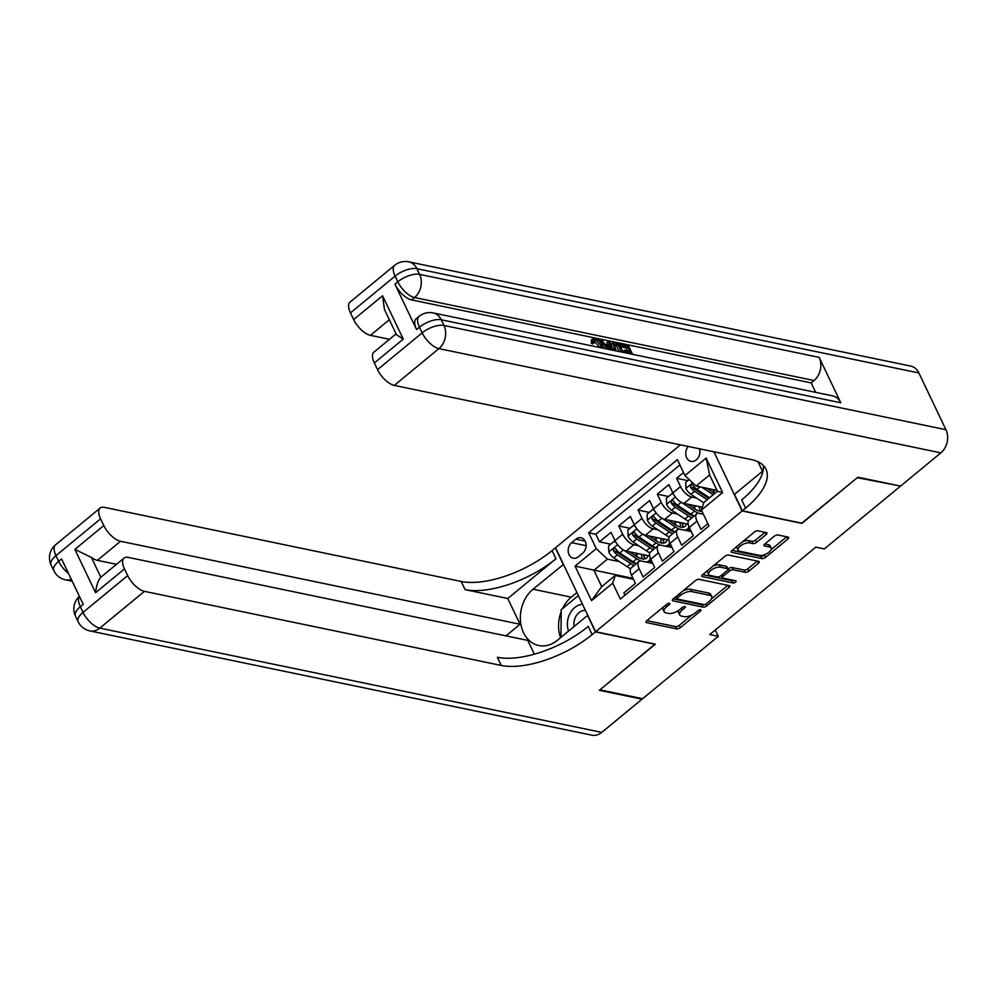 <?xml version="1.0" encoding="UTF-8"?>
<svg xmlns="http://www.w3.org/2000/svg" width="997" height="997" viewBox="0 0 997 997"><rect width="100%" height="100%" fill="white"/><g stroke="black" fill="none" stroke-linecap="round" stroke-linejoin="round"><path stroke-width="1.5" d="M669.386 603.285A1.919 0.835 154.5 0 0 666.893 604.132L646.779 620.707A2.742 1.196 154.5 0 0 645.981 622.24A2.742 1.196 154.5 0 0 646.567 622.614L676.739 628.883A2.742 1.196 154.5 0 0 680.303 627.674L700.405 611.099A1.919 0.835 154.5 0 0 700.966 610.027A1.919 0.835 154.5 0 0 700.555 609.765A1.919 0.835 154.5 0 0 698.062 610.613L695.457 612.756A8.774 3.814 154.5 0 1 684.042 616.632L681.524 616.109A8.774 3.814 154.5 0 1 679.667 614.9A8.774 3.814 154.5 0 1 682.222 610.002L684.827 607.858A1.919 0.835 154.5 0 0 685.388 606.787A1.919 0.835 154.5 0 0 684.976 606.525A1.919 0.835 154.5 0 0 682.471 607.372L679.879 609.516A8.774 3.814 154.5 0 1 668.451 613.392L665.946 612.868A8.774 3.814 154.5 0 1 664.077 611.66A8.774 3.814 154.5 0 1 666.632 606.774L669.236 604.618A1.919 0.835 154.5 0 0 669.797 603.559A1.919 0.835 154.5 0 0 669.386 603.285M688.242 446.457A8.936 6.979 -78.3 0 0 685.911 455.417A8.936 6.979 -78.3 0 0 690.996 461.374A8.936 6.979 -78.3 0 0 696.28 459.891A8.936 6.979 -78.3 0 0 699.47 448.787M766.182 534.492A2.742 1.196 154.5 0 0 766.98 532.959A2.742 1.196 154.5 0 0 766.394 532.585L757.932 530.828A2.742 1.196 154.5 0 0 754.368 532.037L732.035 550.444A2.742 1.196 154.5 0 0 731.237 551.964A2.742 1.196 154.5 0 0 731.823 552.35L761.982 558.619A2.742 1.196 154.5 0 0 765.559 557.398L787.892 539.003A2.742 1.196 154.5 0 0 788.689 537.47A2.742 1.196 154.5 0 0 788.104 537.084L777.884 534.965A2.742 1.196 154.5 0 0 774.308 536.174L764.749 544.05A2.742 1.196 154.5 0 0 763.951 545.583A2.742 1.196 154.5 0 0 764.537 545.957L769.609 547.017A7.34 3.19 154.5 0 1 771.167 548.026A7.34 3.19 154.5 0 1 767.578 553.161A7.34 3.19 154.5 0 1 759.477 555.366L739.624 551.241A7.34 3.19 154.5 0 1 738.067 550.219A7.34 3.19 154.5 0 1 741.656 545.085A7.34 3.19 154.5 0 1 749.744 542.891L753.059 543.577A2.742 1.196 154.5 0 0 756.623 542.368L766.182 534.492L765.148 532.323M801.787 523.151L857.32 477.688L899.68 485.888M801.887 523.375L742.129 510.963L595.608 631.737L555.541 547.739L680.403 444.824M900.004 486.561L824.332 548.923L815.795 547.154L709.752 634.553L718.289 636.323L642.616 698.698L599.932 689.837L655.365 644.149L595.608 631.737M699.084 579.332A2.742 1.196 154.5 0 0 695.52 580.541L673.187 598.948A2.742 1.196 154.5 0 0 672.389 600.481A2.742 1.196 154.5 0 0 672.963 600.855L703.134 607.123A2.742 1.196 154.5 0 0 706.699 605.914L729.031 587.507A2.742 1.196 154.5 0 0 729.829 585.974A2.742 1.196 154.5 0 0 729.243 585.6L699.084 579.332M702.611 574.696L724.944 556.289A2.742 1.196 154.5 0 1 728.508 555.08L758.68 561.348A2.742 1.196 154.5 0 1 759.253 561.722A2.742 1.196 154.5 0 1 758.455 563.255L748.897 571.131A2.742 1.196 154.5 0 1 745.332 572.34L733.094 569.798A2.742 1.196 154.5 0 0 729.53 571.007L723.186 576.241A2.742 1.196 154.5 0 0 722.389 577.762A2.742 1.196 154.5 0 0 722.975 578.148L735.711 580.79A1.919 0.835 154.5 0 1 736.122 581.052A1.919 0.835 154.5 0 1 735.175 582.398A1.919 0.835 154.5 0 1 733.057 582.971L702.399 576.602A2.742 1.196 154.5 0 1 701.813 576.229A2.742 1.196 154.5 0 1 702.611 574.696M683.531 472.578L676.602 478.286L687.83 480.616M696.591 498.089L691.719 497.067A11.179 4.997 -129.5 0 1 680.552 486.573L672.838 492.929L668.887 484.642L657.322 494.176L668.551 496.506M677.312 513.978L672.439 512.969A11.179 4.997 -129.5 0 1 661.273 502.463L653.558 508.819L649.608 500.531L638.043 510.065L649.271 512.396M658.032 529.868L653.16 528.859A11.179 4.997 -129.5 0 1 641.993 518.353L634.279 524.709L630.328 516.421L618.763 525.955L622.714 534.242A11.179 4.997 50.5 0 0 633.88 544.748L638.753 545.758M629.992 528.285L618.763 525.955M624.945 595.221L623.848 592.928L635.413 583.395L631.462 575.107A11.179 4.997 50.5 0 1 631.188 567.904L638.89 561.548A11.179 4.997 50.5 0 0 639.177 568.751L643.127 577.039L654.693 567.505L650.742 559.217A11.179 4.997 50.5 0 1 650.468 552.014L658.17 545.658A11.179 4.997 -129.5 0 1 660.949 545.197L672.003 547.49M658.17 545.658A11.179 4.997 -129.5 0 0 658.456 552.861L662.407 561.149L673.972 551.615L670.021 543.328A11.179 4.997 50.5 0 1 669.747 536.124L677.449 529.768A11.179 4.997 -129.5 0 1 680.228 529.307L691.282 531.6M677.449 529.768A11.179 4.997 -129.5 0 0 677.736 536.972L681.686 545.259L693.251 535.725L689.301 527.438A11.179 4.997 50.5 0 1 689.027 520.235L696.729 513.879A11.179 4.997 -129.5 0 1 699.508 513.418L703.396 514.228M672.838 492.929A11.179 4.997 50.5 0 0 684.004 503.423L702.324 507.236M653.558 508.819A11.179 4.997 50.5 0 0 664.725 519.325L688.179 524.198M634.279 524.709A11.179 4.997 50.5 0 0 645.445 535.215L668.9 540.087M578.372 556.75L582.609 553.26A8.661 6.767 -78.3 0 0 586.062 544.3A8.661 6.767 -78.3 0 0 581.014 537.732A8.661 6.767 -78.3 0 0 575.905 539.178L571.655 542.68A8.661 6.767 -78.3 0 0 568.215 551.628A8.661 6.767 -78.3 0 0 573.25 558.195A8.661 6.767 -78.3 0 0 578.372 556.75M713.902 451.778L742.129 510.963M684.951 475.544L706.163 458.072L722.613 492.58L701.414 510.053L703.907 502.388L717.404 491.272L709.602 474.921L696.105 486.05L684.951 475.544L677.374 459.654L588.679 532.759L596.268 548.649L607.422 559.143L619.473 561.647M701.414 510.053L708.992 525.942L620.308 599.047L612.719 583.158L591.52 600.63L575.057 566.122L596.268 548.649M679.904 464.976L595.857 534.242L599.484 541.845L611.049 532.311L614.999 540.598A11.179 4.997 50.5 0 0 626.166 551.104L649.62 555.977M652.723 563.392L641.669 561.087A11.179 4.997 50.5 0 0 638.89 561.548M696.729 513.879A11.179 4.997 -129.5 0 0 697.015 521.082L700.966 529.37L707.895 523.649M641.993 518.353L638.043 510.065M661.273 502.463L657.322 494.176M680.552 486.573L676.602 478.286M696.105 486.05L716.98 490.387M607.422 559.143L593.925 570.272L601.727 586.61L615.224 575.493L612.719 583.158M633.033 578.385L575.057 566.122M633.444 579.282L615.224 575.493M718.289 636.323L715.273 630.004M648.835 562.582L651.353 560.501M610.712 544.188L599.484 541.845M595.857 534.242L588.679 532.759M668.115 546.692L670.632 544.611M687.394 530.79L689.912 528.722M601.727 586.61L591.52 600.63M706.163 458.072L709.602 474.921M722.613 492.58L717.404 491.272M663.242 607.148A8.774 3.814 154.5 0 0 662.993 609.391L664.077 611.66M678.895 610.264A8.774 3.814 154.5 0 0 678.583 612.632L679.667 614.9M646.879 620.633L675.654 626.615A2.742 1.196 154.5 0 0 679.219 625.406L691.719 615.099M711.484 598.798L727.86 585.314M673.274 598.873L702.05 604.855A2.742 1.196 154.5 0 0 703.994 604.568M677.611 597.726A1.919 0.835 154.5 0 0 677.05 598.798A1.919 0.835 154.5 0 0 677.462 599.06L703.944 604.556A1.919 0.835 154.5 0 0 706.437 603.708L709.179 601.453A8.774 3.814 154.5 0 0 711.733 596.555A8.774 3.814 154.5 0 0 709.876 595.346L691.768 591.582A8.774 3.814 154.5 0 0 680.353 595.458L677.611 597.726L676.789 595.982M711.733 596.555L710.649 594.287A8.774 3.814 154.5 0 0 708.792 593.078L709.876 595.346M683.02 590.847A8.774 3.814 154.5 0 1 690.697 589.314L708.792 593.078M757.284 561.062L747.825 568.863L748.897 571.131M728.022 569.1L728.446 568.739A2.742 1.196 154.5 0 1 732.022 567.53L744.248 570.072A2.742 1.196 154.5 0 0 747.825 568.863M721.28 575.394A2.742 1.196 154.5 0 0 721.305 575.493L722.389 577.762M702.698 574.621L731.985 580.703A1.919 0.835 154.5 0 0 733.667 580.366M720.407 567.168A7.34 3.19 154.5 0 0 712.307 569.362A7.34 3.19 154.5 0 0 708.717 574.496A7.34 3.19 154.5 0 0 710.275 575.506L717.279 576.964A2.742 1.196 154.5 0 0 720.843 575.755L727.187 570.521A2.742 1.196 154.5 0 0 727.984 569A2.742 1.196 154.5 0 0 727.399 568.614L720.407 567.168L719.323 564.888A7.34 3.19 154.5 0 0 713.005 566.122M707.82 570.409A7.34 3.19 154.5 0 0 707.633 572.228L708.717 574.496M727.984 569L726.9 566.72A2.742 1.196 154.5 0 0 726.314 566.346L727.399 568.614M719.323 564.888L726.314 566.346M742.591 541.745A7.34 3.19 154.5 0 1 748.66 540.623L751.975 541.309A2.742 1.196 154.5 0 0 755.539 540.1L765.011 532.298M737.095 546.281A7.34 3.19 154.5 0 0 736.982 547.951L738.067 550.219M771.167 548.026L770.083 545.758A7.34 3.19 154.5 0 0 768.525 544.748L769.609 547.017M764.849 543.976L768.525 544.748M732.122 550.369L760.898 556.338A2.742 1.196 154.5 0 0 764.475 555.13L765.559 554.232M771.055 549.708L786.708 536.797M615.959 542.368L614.339 541.197L608.556 545.97L608.793 552.089A7.403 3.315 50.5 0 0 613.791 557.871L627.088 566.707A21.373 9.559 50.5 0 0 630.578 568.664M637.332 556.874A17.734 7.939 50.5 0 0 636.497 554.88A8.799 3.938 -129.5 0 1 635.824 553.111M623.96 550.282L636.722 558.756A21.373 9.559 50.5 0 0 640.809 560.987M646.068 562.009A21.373 9.559 50.5 0 0 648.785 560.95A21.373 9.559 50.5 0 0 650.368 558.37M629.693 551.84L636.46 556.326A17.734 7.939 50.5 0 0 646.467 558.146A17.734 7.939 50.5 0 0 647.876 555.616M636.348 563.641A21.373 9.559 -129.5 0 1 633.058 561.772L619.773 552.949A7.403 3.315 -129.5 0 1 615.785 548.911C613.903 547.739 613.13 548.375 613.479 550.818A7.403 3.315 50.5 0 0 617.455 554.855L630.74 563.679A21.373 9.559 50.5 0 0 634.03 565.548M644.324 557.909A21.373 9.559 50.5 0 0 643.364 554.668M641.121 554.207A17.734 7.939 -129.5 0 1 642.043 558.868M636.148 563.816A17.734 7.939 -129.5 0 1 630.49 561.249L617.193 552.425A3.776 1.682 -129.5 0 1 615.934 551.329L613.479 550.818M644.124 559.03A17.734 7.939 50.5 0 0 644.124 554.831M615.785 548.911L614.8 548.188M614.339 541.197L615.423 541.421M582.547 604.356A18.158 14.182 -78.3 0 0 581.912 604.406A18.158 14.182 -78.3 0 0 568.552 631.101M585.463 610.476A12.438 9.708 -78.3 0 0 583.881 610.488A12.438 9.708 -78.3 0 0 574.135 626.502M560.95 637.37L561.211 609.703L578.36 595.57M641.732 698.511L642.043 699.171L601.752 732.384L99.787 628.122A16.762 13.098 -78.3 0 1 89.88 630.914A16.762 16.762 0 0 1 78.152 621.729A16.762 7.291 -25.5 0 1 83.038 612.382L127.678 575.593A16.762 7.502 50.5 0 0 144.415 591.346L99.787 628.122A16.762 7.502 -129.5 0 1 83.038 612.382L80.333 606.699L83.225 604.319L61.565 558.918L58.673 561.299L55.969 555.628A16.762 7.502 -129.5 0 1 55.558 544.823L100.186 508.034A16.762 7.502 50.5 0 0 100.597 518.839L55.969 555.628A16.762 7.291 154.5 0 0 51.084 564.975A16.762 16.762 0 0 1 55.558 544.823M642.043 699.171L599.359 690.31L655.066 644.087M563.492 564.414L533.034 589.227A31.43 24.551 -78.3 0 0 520.534 621.717A31.43 24.551 -78.3 0 0 538.816 645.533A31.43 24.551 -78.3 0 0 557.385 640.298L587.569 615.436L595.408 631.899L592.131 634.591A69.84 30.396 -25.5 0 1 501.254 665.46L144.415 591.346M563.205 564.352L555.354 547.901L552.076 550.593A69.84 30.396 -25.5 0 1 461.187 581.463L104.349 507.348A16.762 7.502 50.5 0 0 100.186 508.034M507.772 598.499L555.965 558.769A69.84 30.396 -25.5 0 1 465.088 589.626L507.772 598.499L520.06 624.259L505.99 635.862M534.33 654.182L527.749 640.386L128.227 557.398A16.762 7.502 50.5 0 0 124.064 558.083A16.762 7.502 50.5 0 0 124.475 568.901L95.562 592.729L74.875 549.372L91.412 557.46L100.834 577.238A16.762 7.502 -129.5 0 1 100.921 577.163L124.064 558.083M74.875 549.372L103.8 525.531L100.597 518.839M103.8 525.531A16.762 7.502 50.5 0 0 120.537 541.284L97.407 560.351A16.762 7.502 -129.5 0 1 91.412 557.46M520.06 624.259L120.537 541.284M601.752 732.384A16.762 13.098 101.7 0 1 591.844 735.175L89.88 630.914M655.166 644.299L595.408 631.899M127.678 575.593L124.475 568.901M116.499 564.314L97.407 560.351M592.131 634.591L588.242 626.428A69.84 30.396 -25.5 0 1 497.353 657.285L501.254 665.46M100.834 577.238C98.092 580.341 96.335 585.513 95.562 592.729M560.563 637.694A31.43 24.551 101.7 0 1 561.199 611.61M562.445 608.681A31.43 24.551 101.7 0 1 571.269 597.166L576.902 592.53M600.094 347.592L594.137 341.124L595.707 339.852L594.511 340.014M602.3 348.04L601.515 346.034L595.707 339.852L592.928 343.94L591.271 343.192L591.47 339.778L594.823 338.257C598.15 339.279 600.855 341.971 602.961 346.333L603.771 348.352M607.397 344.8L606.911 342.519L608.457 341.248L609.99 341.56L611.585 349.972M604.269 348.452L603.335 347.18M623.349 352.415L622.913 351.505L624.458 350.234L629.842 351.355L627.599 346.632L626.054 347.903L620.421 346.744M627.462 350.857L626.054 347.903M840.795 402.763L441.272 319.775A16.762 13.098 -78.3 0 0 433.109 312.908L832.632 395.884A16.762 13.098 101.7 0 1 840.795 402.763L819.135 357.362A16.762 13.098 101.7 0 1 814.063 380.518L811.172 382.898L411.649 299.923A16.762 7.502 -129.5 0 1 394.912 284.17L416.572 329.571A16.762 7.502 -129.5 0 1 416.148 318.766L419.039 316.385A16.762 7.502 50.5 0 0 419.463 327.19L416.572 329.571M811.172 382.898L815.696 392.369M612.32 350.121L611.36 344.09L612.893 342.818L618.838 343.404L623.113 352.365M857.894 477.214L802.087 523.213L742.329 510.8L745.606 508.109A69.84 30.396 154.5 0 0 765.958 469.176A69.84 30.396 154.5 0 0 751.115 459.517L394.276 385.403A16.762 7.502 -129.5 0 1 377.539 369.65L422.167 332.861L419.463 327.19A16.762 7.291 154.5 0 1 441.272 319.775L443.977 325.458L945.941 429.707A16.762 13.098 101.7 0 1 940.869 452.862L900.578 486.075L857.894 477.214M742.329 510.8L734.477 494.35L763.041 470.796M403.262 339.117L396.507 334.755L384.443 309.456L382.574 295.76L403.262 339.117L374.336 362.958L377.539 369.65M374.336 362.958A16.762 7.502 -129.5 0 1 373.925 352.14L396.083 333.87M918.873 372.953L416.908 268.704A16.762 13.098 -78.3 0 0 408.745 261.825L910.71 366.086A16.762 13.098 101.7 0 1 918.873 372.953L945.941 429.707M757.994 461.748L762.518 471.232M389.503 339.304L370.398 335.341A16.762 7.502 -129.5 0 1 353.661 319.588L382.574 295.76M394.912 284.17L397.803 281.79L395.099 276.107L350.458 312.896L353.661 319.588M350.458 312.896A16.762 7.502 -129.5 0 1 350.047 302.091L394.675 265.302A16.762 7.502 50.5 0 0 395.099 276.107A16.762 7.291 154.5 0 1 416.908 268.704L419.612 274.374L819.135 357.362M745.606 508.109L741.706 499.933A69.84 30.396 154.5 0 0 763.303 465.425M627.599 346.632L621.555 345.386L620.807 343.815L619.523 344.862M620.807 343.815L628.284 345.361L632.559 354.334M621.555 345.386L620.284 346.433M631.126 354.035L630.59 352.926L625.206 351.804L624.247 352.602M625.206 351.804L624.458 350.234M630.59 352.926L629.63 353.723M614.85 350.645L612.893 342.818M621.667 352.066L618.14 344.675L614.065 344.7L616.296 350.956M613.716 348.539L612.17 349.81M619.274 351.567L616.595 345.947L614.015 345.423M618.14 344.675L616.595 345.947M616.021 344.239L614.488 345.51M607.173 349.062L600.231 339.541L601.764 339.852L604.93 344.289L609.292 345.199L608.457 341.248M610.239 349.698L609.603 346.682L606.114 345.947L608.531 349.336M600.231 339.541L598.948 340.588M608.282 349L607.447 347.816M609.603 346.682L608.058 347.953M601.515 346.034L599.97 347.305M594.461 342.669L592.804 341.921L591.271 343.192M592.804 341.921L593.016 338.506M635.239 526.478L633.618 525.307L627.836 530.068L628.073 536.199A7.403 3.315 50.5 0 0 633.07 541.982L646.368 550.818A21.373 9.559 50.5 0 0 649.857 552.774M656.612 540.985A17.734 7.939 50.5 0 0 655.777 538.991A8.799 3.938 -129.5 0 1 655.104 537.221M643.239 534.392L656.001 542.867A21.373 9.559 50.5 0 0 660.089 545.097M665.348 546.119A21.373 9.559 50.5 0 0 668.065 545.06A21.373 9.559 50.5 0 0 669.648 542.48M648.972 535.95L655.739 540.436A17.734 7.939 50.5 0 0 665.747 542.256A17.734 7.939 50.5 0 0 667.155 539.726M655.627 547.752A21.373 9.559 -129.5 0 1 652.337 545.882L639.052 537.059A7.403 3.315 -129.5 0 1 635.064 533.021C633.182 531.85 632.41 532.485 632.759 534.928A7.403 3.315 50.5 0 0 636.734 538.966L650.019 547.789A21.373 9.559 50.5 0 0 653.309 549.659M663.603 542.019A21.373 9.559 50.5 0 0 662.644 538.779M660.4 538.318A17.734 7.939 -129.5 0 1 661.323 542.979M655.428 547.926A17.734 7.939 -129.5 0 1 649.77 545.359L636.472 536.536A3.776 1.682 -129.5 0 1 635.214 535.439L632.759 534.928M663.404 543.141A17.734 7.939 50.5 0 0 663.404 538.941M635.064 533.021L634.08 532.298M633.618 525.307L634.703 525.531M654.518 510.589L652.898 509.417L647.115 514.178L647.352 520.309A7.403 3.315 50.5 0 0 652.35 526.092L665.647 534.915A21.373 9.559 50.5 0 0 669.137 536.885M675.891 525.095A17.734 7.939 50.5 0 0 675.056 523.101A8.799 3.938 -129.5 0 1 674.383 521.331M662.519 518.502L675.281 526.977A21.373 9.559 50.5 0 0 679.368 529.195M684.627 530.217A21.373 9.559 50.5 0 0 687.344 529.17A21.373 9.559 50.5 0 0 688.927 526.59M668.252 520.048L675.019 524.547A17.734 7.939 50.5 0 0 685.026 526.366A17.734 7.939 50.5 0 0 686.434 523.824M674.907 531.862A21.373 9.559 -129.5 0 1 671.617 529.993L658.332 521.169A7.403 3.315 -129.5 0 1 654.344 517.131C652.462 515.96 651.689 516.596 652.038 519.038A7.403 3.315 50.5 0 0 656.014 523.076L669.299 531.9A21.373 9.559 50.5 0 0 672.589 533.769M682.883 526.129A21.373 9.559 50.5 0 0 681.923 522.889M679.68 522.428A17.734 7.939 -129.5 0 1 680.602 527.089M674.707 532.037A17.734 7.939 -129.5 0 1 669.049 529.469L655.752 520.646A3.776 1.682 -129.5 0 1 654.493 519.549L652.038 519.038M682.683 527.251A17.734 7.939 50.5 0 0 682.683 523.051M654.344 517.131L653.359 516.409M652.898 509.417L653.982 509.641M673.798 494.699L672.177 493.527L666.395 498.288L666.632 504.42A7.403 3.315 50.5 0 0 671.629 510.202L684.927 519.026A21.373 9.559 50.5 0 0 688.416 520.995M695.171 509.205A17.734 7.939 50.5 0 0 694.336 507.211A8.799 3.938 -129.5 0 1 693.663 505.442M681.798 502.613L694.56 511.087A21.373 9.559 50.5 0 0 698.648 513.305M687.531 504.158L694.298 508.657A17.734 7.939 50.5 0 0 702.025 511.349M694.186 515.972A21.373 9.559 -129.5 0 1 690.896 514.103L677.611 505.28A7.403 3.315 -129.5 0 1 673.623 501.242C671.741 500.07 670.969 500.706 671.317 503.149A7.403 3.315 50.5 0 0 675.293 507.186L688.578 516.01A21.373 9.559 50.5 0 0 691.868 517.879M701.813 508.831A21.373 9.559 50.5 0 0 701.203 506.999M698.959 506.538A17.734 7.939 -129.5 0 1 699.882 511.199M693.987 516.147A17.734 7.939 -129.5 0 1 688.329 513.58L675.031 504.756A3.776 1.682 -129.5 0 1 673.773 503.659L671.317 503.149M702.1 507.947A17.734 7.939 50.5 0 0 701.963 507.161M673.623 501.242L672.639 500.519M672.177 493.527L673.262 493.752M689.164 479.52L685.674 482.398L685.911 488.53A7.403 3.315 50.5 0 0 690.909 494.313L703.757 502.849M714.45 493.316A17.734 7.939 50.5 0 0 713.615 491.322A8.799 3.938 -129.5 0 1 712.942 489.539M701.876 487.246L713.179 494.749M706.811 488.268L713.578 492.767A17.734 7.939 50.5 0 0 714.724 493.478M708.742 498.4A17.734 7.939 -129.5 0 1 707.608 497.69L694.311 488.866A3.776 1.682 -129.5 0 1 693.052 487.77L690.597 487.259A7.403 3.315 50.5 0 0 694.573 491.297L707.197 499.684M709.515 497.777L696.891 489.39A7.403 3.315 -129.5 0 1 692.903 485.352L691.918 484.629M692.903 485.352C691.021 484.181 690.248 484.816 690.597 487.259M691.719 497.067L684.004 503.423M672.439 512.969L664.725 519.325M653.16 528.859L645.445 535.215M633.88 544.748L626.166 551.104M639.177 568.751L631.462 575.107M697.015 521.082L689.301 527.438M677.736 536.972L670.021 543.328M658.456 552.861L650.742 559.217M622.714 534.242L614.999 540.598M586.111 545.671L571.655 542.68M585.139 541.097L575.905 539.178M665.809 605.029L666.632 606.774M684.204 606.55L684.827 607.858M681.387 608.27L682.222 610.002M699.782 609.79L700.405 611.099M679.219 625.406L680.303 627.674M675.654 626.615L676.739 628.883M646.056 621.542L646.567 622.614M668.613 603.31L669.236 604.618M727.997 585.339L729.031 587.507M705.839 604.107L706.699 605.914M702.05 604.855L703.134 607.123M672.452 599.783L672.963 600.855M690.697 589.314L691.768 591.582M679.53 593.726L680.353 595.458M757.421 561.087L758.455 563.255M744.248 570.072L745.332 572.34M732.022 567.53L733.094 569.798M728.446 568.739L729.53 571.007M722.364 574.496L723.186 576.241M731.985 580.703L733.057 582.971M701.888 575.531L702.399 576.602M755.539 540.1L756.623 542.368M751.975 541.309L753.059 543.577M748.66 540.623L749.744 542.891M764.026 544.898L764.537 545.957M786.857 536.835L787.892 539.003M764.475 555.13L765.559 557.398M760.898 556.338L761.982 558.619M731.312 551.279L731.823 552.35M617.567 544.698L608.781 551.939M636.497 554.88L638.08 553.572M630.74 563.679L627.088 566.707M636.722 558.756L633.058 561.772M617.455 554.855L613.791 557.871M623.387 549.97L619.773 552.949M555.965 558.769L552.076 550.593M465.088 589.626L461.187 581.463M68.519 573.487A16.762 7.502 -129.5 0 1 58.673 561.299A16.762 7.291 -25.5 0 0 53.788 570.645A16.762 16.762 0 0 0 65.515 579.843A16.762 13.098 -78.3 0 0 71.335 579.394M79.411 596.331A16.762 16.762 0 0 0 75.448 616.046A16.762 7.291 154.5 0 1 80.333 606.699A16.762 7.502 -129.5 0 1 79.436 596.38M571.269 597.166L533.034 589.227M940.869 452.862L438.904 348.614L394.276 385.403M814.063 380.518L414.54 297.53L411.649 299.923M389.341 319.725L370.398 335.341M438.904 348.614A16.762 13.098 -78.3 0 0 443.977 325.458A16.762 7.291 -25.5 0 0 422.167 332.861A16.762 7.502 50.5 0 0 438.904 348.614M414.54 297.53A16.762 13.098 -78.3 0 0 419.612 274.374A16.762 7.291 -25.5 0 0 397.803 281.79A16.762 7.502 50.5 0 0 414.54 297.53M636.846 528.809L628.06 536.05M655.777 538.991L657.359 537.682M650.019 547.789L646.368 550.818M656.001 542.867L652.337 545.882M636.734 538.966L633.07 541.982M642.666 534.068L639.052 537.059M656.126 512.919L647.34 520.16M675.056 523.101L676.639 521.792M669.299 531.9L665.647 534.915M675.281 526.977L671.617 529.993M656.014 523.076L652.35 526.092M661.946 518.178L658.332 521.169M675.405 497.029L666.619 504.27M694.336 507.211L695.918 505.903M688.578 516.01L684.927 519.026M694.56 511.087L690.896 514.103M675.293 507.186L671.629 510.202M681.225 502.289L677.611 505.28M692.666 482.81L685.899 488.38M713.615 491.322L715.198 490.013M694.573 491.297L690.909 494.313M699.956 486.848L696.891 489.39M676.016 596.617L677.05 598.798M647.215 562.246L648.785 560.95M72.208 581.226L65.515 579.843M53.788 570.645L51.084 564.975M78.152 621.729L75.448 616.046M433.109 312.908A16.762 16.762 0 0 0 419.039 316.385M408.745 261.825A16.762 16.762 0 0 0 394.675 265.302M666.495 546.356L668.065 545.06M685.774 530.454L687.344 529.17"/></g></svg>

